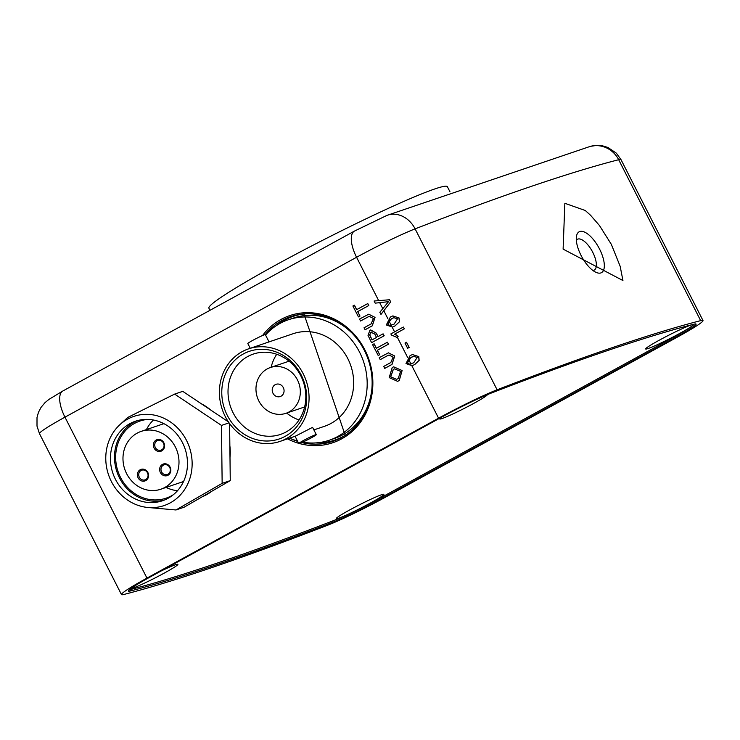 <?xml version="1.0" encoding="UTF-8"?>
<svg xmlns="http://www.w3.org/2000/svg" width="740" height="740" viewBox="0 0 740 740"><rect width="100%" height="100%" fill="white"/><g stroke="black" fill="none" stroke-linecap="round" stroke-linejoin="round"><path stroke-width="1.11" d="M406.538 342.269L409.183 347.449L407.638 348.281L404.993 343.092L406.538 342.269M406.436 342.296L409.183 347.449M409.081 347.486L407.638 348.281M393.68 366.837L402.125 370.536L399.239 380.582L397.611 381.313M387.455 355.709L380.231 359.64L379.232 357.679L388.38 352.851L394.725 356.023L391.996 364.422L384.8 368.372L383.699 366.439L390.812 362.535L393.097 357.087L388.99 354.996L387.353 355.736L389.046 354.978M388.435 352.832L394.725 356.023M374.024 343.832L376.299 348.3L387.473 342.195L388.472 344.165L377.409 350.233L379.685 354.7L378.242 355.496L372.581 344.618L374.125 343.795L376.392 348.253M383.089 333.823L384.19 335.757L371.582 342.657L368.03 335.396L369.889 330.308L370.657 329.966L376.216 333.222L377.955 336.644L383.089 333.823L384.088 335.793L371.582 342.657M370.712 329.947L376.318 333.185L378.048 336.589M367.771 317.081L360.556 321.021L359.548 319.051L368.696 314.223L375.041 317.395L372.322 325.794L365.116 329.744L364.015 327.811L371.129 323.907L373.413 318.468L369.306 316.368L367.669 317.118L369.362 316.359M368.751 314.204L375.041 317.395M354.34 305.204L356.625 309.671L367.789 303.567L368.798 305.537L357.725 311.605L360.001 316.082L358.456 316.905L352.897 305.999L354.442 305.167L356.717 309.625M397.149 336.894L396.548 337.2L391.46 335.054L390.868 333.907L403.383 327.043L404.401 328.8L394.642 334.147L398.129 336.349L397.149 336.894L407.555 357.309M383.829 310.754L381.035 314.361L379.842 312.271L388.509 301.68L375.199 303.15L374.116 301.014L389.592 299.746L390.683 301.883L383.829 310.754L387.871 318.681M438.579 418.202L146.964 578.107A51.717 3.432 153 0 0 121.48 594.59A51.717 3.432 153 0 0 123.821 594.488A1810.188 119.972 153 0 0 327.376 525.335A51.717 3.432 153 0 0 385.91 496.938L677.516 337.033A51.717 3.432 153 0 0 703 320.55A51.717 3.432 153 0 0 700.669 320.642A1810.188 119.972 153 0 0 497.104 389.795A51.717 3.432 153 0 0 438.579 418.202L411.875 365.791L414.714 364.552L419.154 360.38L418.775 356.606L412.495 354.534L418.674 356.643L419.053 360.417L414.613 364.579L412.143 365.699L405.992 363.59L410.062 355.644L412.495 354.534M202.409 496.66A51.06 46.324 -108.8 0 0 211.954 491.157M229.992 457.625A51.06 46.324 -108.8 0 0 229.853 445.647M211.011 410.238A51.06 46.324 -108.8 0 0 201.326 403.763M413.484 356.282L408.48 359.131L407.555 362.785L409.359 364.173L411.311 363.895M393.81 317.654L388.796 320.503L387.871 324.157L389.675 325.545L391.636 325.267M491.416 393.014A43.965 2.914 153 0 0 441.669 417.157L150.054 577.052A43.965 2.914 153 0 0 128.39 591.057A43.965 2.914 153 0 0 130.379 590.982A1802.437 119.454 153 0 0 333.065 522.126A43.965 2.914 153 0 0 382.821 497.983L674.427 338.078A43.965 2.914 153 0 0 696.081 324.065A43.965 2.914 153 0 0 694.101 324.157A1802.437 119.454 153 0 0 491.416 393.014M209.975 310.31L208.902 308.21A133.829 8.871 -27 0 1 298.803 252.673A133.829 8.871 -27 0 1 434.88 188.922A133.829 8.871 -27 0 1 447.376 186.702L449.929 191.706M305.056 313.871A65.259 59.209 -108.8 0 0 284.317 320.263A65.259 59.209 -108.8 0 0 275.955 325.914M315.703 442.918A65.259 59.209 -108.8 0 0 346.117 434.741M600.852 272.93A23.273 9.666 61.3 0 0 596.385 243.617A23.273 9.666 61.3 0 0 576.479 236.199A23.273 9.666 61.3 0 0 581.834 256.882A23.273 9.666 61.3 0 0 596.394 272.514A23.273 9.666 61.3 0 0 600.852 272.93M563.112 249.121L564.851 203.287L585.303 210.512L590.613 215.331L599.409 225.45L611.323 244.329L620.166 266.308L622.932 280.525L563.112 249.121M592.962 270.516A17.584 7.308 61.3 0 0 593.739 270.359A17.584 7.308 61.3 0 0 594.229 270.137A17.584 7.308 61.3 0 0 592.176 251.212A17.584 7.308 61.3 0 0 577.311 239.307A17.584 7.308 61.3 0 0 576.321 240.167M374.116 301.014L389.592 299.746M389.49 299.783L390.683 301.883M390.581 301.911L380.934 314.398M392.866 315.897L399.091 317.978L399.471 321.761L395.04 325.924L392.191 327.163L394.587 331.871M392.468 327.071L386.317 324.962L390.378 317.016L392.811 315.915L398.99 318.015L399.369 321.789L394.938 325.961L392.514 327.062M394.022 324.175L397.546 318.811L393.754 317.673L391.284 318.811L387.769 324.194L389.573 325.582L394.022 324.175M403.383 327.043L404.299 328.828L394.54 334.184L398.129 336.349M398.028 336.386L396.548 337.2M413.697 362.794L417.221 357.429L413.438 356.301L410.968 357.429L407.453 362.822L409.248 364.2L413.697 362.794M367.688 303.604L368.798 305.537M368.696 305.574L357.624 311.642L360.001 316.082M359.899 316.11L358.456 316.905M367.669 317.118L360.556 321.021M374.94 317.432L372.22 325.831L365.014 329.781M376.512 337.431L374.801 334.073L370.944 332.251L369.611 334.896L372.017 339.901L376.512 337.431M371.526 332.001L369.713 334.859L372.109 339.845M387.371 342.232L388.472 344.165M388.371 344.202L377.308 350.27L379.685 354.7M379.583 354.738L378.14 355.533M387.353 355.736L380.231 359.64M394.624 356.06L391.895 364.459L384.698 368.409M402.024 370.574L399.138 380.619L397.565 381.322L389.185 377.604L392.246 367.466L393.625 366.855L402.125 370.536M398.157 378.639L400.581 371.378L394.54 368.862L393.236 369.445L390.618 376.799L396.557 379.361L398.157 378.639M390.618 376.799L396.612 379.343M394.587 368.844L393.347 369.408L390.72 376.771M302.669 442.168A63.612 57.711 -108.8 0 0 329.3 440.235L334.341 438.515A63.612 57.711 -108.8 0 0 371.508 391.895M351.287 332.38A63.612 57.711 -108.8 0 0 293.419 318.052L288.369 319.763A63.612 57.711 -108.8 0 0 280.016 323.436A63.612 57.711 -108.8 0 0 265.54 335.035M299.034 419.959A42.411 38.48 71.2 0 1 286.685 413.059M271.127 367.271A42.411 38.48 71.2 0 1 276.714 354.275M289.581 438.154A63.612 57.711 -108.8 0 0 297.471 440.985M329.3 440.235A63.612 57.711 -108.8 0 0 363.479 361.435A63.612 57.711 -108.8 0 0 288.369 319.763M313.88 429.903L324.555 426.277A48.877 44.344 -108.8 0 0 350.815 365.736A48.877 44.344 -108.8 0 0 293.114 333.721L269.036 341.899M243.275 353.998A46.287 41.995 71.2 0 1 306.702 398.194A46.287 41.995 71.2 0 1 242.748 433.261A46.287 41.995 71.2 0 1 243.275 353.998M242.1 351.694A48.877 44.344 -108.8 0 0 223.628 413.022A48.877 44.344 -108.8 0 0 279.961 441.429A48.877 44.344 -108.8 0 0 306.221 380.887A48.877 44.344 -108.8 0 0 248.52 348.873A48.877 44.344 -108.8 0 0 242.1 351.694M250.24 348.281L247.826 343.554A9.823 0.647 153 0 1 256.281 338.513A9.823 0.647 153 0 1 265.336 334.628L269.046 341.908L248.52 348.873M279.961 441.429L295.343 436.193L312.576 427.35L316.295 434.639A9.823 0.647 -27 0 1 311.447 437.766A9.823 0.647 -27 0 1 298.784 443.556A9.823 0.647 -27 0 1 307.239 438.515A9.823 0.647 -27 0 1 316.295 434.639M247.706 356.532A42.411 38.48 -108.8 0 0 231.676 409.747A42.411 38.48 -108.8 0 0 280.562 434.399A42.411 38.48 -108.8 0 0 303.345 381.858A42.411 38.48 -108.8 0 0 253.274 354.081A42.411 38.48 -108.8 0 0 247.706 356.532M267.186 368.927A24.18 21.932 -108.8 0 0 258.057 399.267A24.18 21.932 -108.8 0 0 285.918 413.318A24.18 21.932 -108.8 0 0 298.914 383.366A24.18 21.932 -108.8 0 0 270.368 367.53A24.18 21.932 -108.8 0 0 267.186 368.927M275.215 384.68A6.466 5.865 -108.8 0 0 272.773 392.792A6.466 5.865 -108.8 0 0 280.22 396.548A6.466 5.865 -108.8 0 0 283.697 388.537A6.466 5.865 -108.8 0 0 276.066 384.3A6.466 5.865 -108.8 0 0 275.215 384.68M119.806 424.76A47.092 42.717 71.2 0 1 175.796 426.221A47.092 42.717 71.2 0 1 186.628 486.18A47.092 42.717 71.2 0 1 147.907 507.483A47.092 42.717 71.2 0 1 108.512 474.729A47.092 42.717 71.2 0 1 119.806 424.76L127.696 417.48L174.649 394.096L221.482 425.417L222.148 483.359L175.981 509.971L184.094 507.224L230.26 480.602L229.603 423.613M228.373 421.846L182.752 391.34L174.649 394.096M146.409 429.598A40.728 36.944 71.2 0 1 153.43 420.015M177.461 490.759A40.728 36.944 71.2 0 1 166.056 487.438M222.148 483.359L230.26 480.602M221.482 425.417L229.049 422.845M175.981 509.971L147.907 507.483M130.12 496.013A41.995 38.101 -108.8 0 0 162.467 500.758A41.995 38.101 -108.8 0 0 185.037 448.736A41.995 38.101 -108.8 0 0 135.448 421.227A41.995 38.101 -108.8 0 0 110.547 455.359A41.995 38.101 -108.8 0 0 130.12 496.013M137.501 420.598A41.995 38.101 -108.8 0 0 114.534 455.146A41.995 38.101 -108.8 0 0 134.171 494.635A41.995 38.101 -108.8 0 0 164.474 500M147.778 419.395A40.728 36.944 -108.8 0 0 139.916 421.051A40.728 36.944 -108.8 0 0 115.764 454.147A40.728 36.944 -108.8 0 0 134.745 493.571A40.728 36.944 -108.8 0 0 166.112 498.168A40.728 36.944 -108.8 0 0 173.354 494.699M137.279 485.773A30.544 27.713 -108.8 0 0 160.811 489.223A30.544 27.713 -108.8 0 0 177.221 451.391A30.544 27.713 -108.8 0 0 141.164 431.383A30.544 27.713 -108.8 0 0 123.053 456.201A30.544 27.713 -108.8 0 0 137.279 485.773M140.249 480.251A6.105 5.541 71.2 0 1 140.128 469.78A6.105 5.541 71.2 0 1 148.592 475.441A6.105 5.541 71.2 0 1 140.249 480.251M162.504 474.923A6.105 5.541 71.2 0 1 162.375 464.452A6.105 5.541 71.2 0 1 170.847 470.113A6.105 5.541 71.2 0 1 162.504 474.923M156.242 450.54A6.105 5.541 71.2 0 1 156.121 440.069A6.105 5.541 71.2 0 1 164.585 445.73A6.105 5.541 71.2 0 1 156.242 450.54M157.102 449.55A5.088 4.616 -108.8 0 0 161.024 450.124A5.088 4.616 -108.8 0 0 163.762 443.815A5.088 4.616 -108.8 0 0 157.75 440.485A5.088 4.616 -108.8 0 0 154.734 444.62A5.088 4.616 -108.8 0 0 157.102 449.55M145.678 470.779A5.088 4.616 -108.8 0 0 141.756 470.196A5.088 4.616 -108.8 0 0 138.741 474.34A5.088 4.616 -108.8 0 0 141.118 479.27A5.088 4.616 -108.8 0 0 145.031 479.844A5.088 4.616 -108.8 0 0 148.056 475.7A5.088 4.616 -108.8 0 0 145.678 470.779M167.934 465.451A5.088 4.616 -108.8 0 0 164.012 464.877A5.088 4.616 -108.8 0 0 160.987 469.012A5.088 4.616 -108.8 0 0 163.364 473.942A5.088 4.616 -108.8 0 0 167.286 474.516A5.088 4.616 -108.8 0 0 170.302 470.381A5.088 4.616 -108.8 0 0 167.934 465.451M381.396 494.792A26.733 1.776 153 0 0 354.876 507.178A26.733 1.776 153 0 0 336.238 518.518A26.733 1.776 153 0 0 360.87 508.066A26.733 1.776 153 0 0 383.801 494.283A26.733 1.776 153 0 0 381.396 494.792M690.781 325.137A26.733 1.776 153 0 0 664.27 337.523A26.733 1.776 153 0 0 645.632 348.864A26.733 1.776 153 0 0 670.264 338.411A26.733 1.776 153 0 0 693.195 324.629A26.733 1.776 153 0 0 690.781 325.137M441.105 417.462A26.733 1.776 153 0 0 439.653 418.831A26.733 1.776 153 0 0 463.555 408.757A26.733 1.776 153 0 0 487.299 394.679M130.675 588.698A26.733 1.776 153 0 0 157.407 576.747A26.733 1.776 153 0 0 177.822 564.25A26.733 1.776 153 0 0 175.408 564.768A26.733 1.776 153 0 0 160.959 571.077M129.574 589.549A41.375 2.738 153 0 0 131.221 589.327A1824.683 120.925 153 0 0 334.073 520.414A41.375 2.738 153 0 0 380.934 497.678L673.826 337.07A41.375 2.738 153 0 0 694.203 324.129M379.722 302.688L382.765 308.654M700.669 320.642L618.668 159.71A25.863 24.744 -104.4 0 0 590.372 146.353L596.69 145.41L602.591 145.854L607.929 147.463L616.365 153.18L620.999 159.618A51.717 3.432 153 0 0 618.668 159.71A1810.188 119.972 153 0 0 415.103 228.863A51.717 3.432 153 0 0 356.578 257.27L378.667 300.625M62.835 390.998A25.863 10.739 61.3 0 0 64.963 417.166A51.717 3.432 153 0 0 39.479 433.649L37 426.111L37.009 417.536L38.434 412.374L41.033 407.379L45.02 402.625L49.034 399.332L62.835 390.998L354.442 231.093A25.863 10.739 61.3 0 0 356.578 257.27L64.963 417.166L146.964 578.107M262.543 335.535A67.109 60.883 71.2 0 1 280.904 319.495A67.109 60.883 71.2 0 1 372.072 372.433A67.109 60.883 71.2 0 1 299.358 443.5M298.646 443.297A67.109 60.883 71.2 0 1 287.527 438.857M408.48 359.131L410.959 363.997M395.502 333.675L396.113 334.859M388.796 320.503L391.275 325.378M590.372 146.353L386.826 215.442A25.863 21.71 -111.1 0 1 415.103 228.863L497.104 389.795M673.881 337.042L674.427 338.078M382.266 496.947L382.821 497.983M332.538 521.006L333.065 522.126M129.722 589.567L130.379 590.982M301.781 442.566A65.823 59.718 -108.8 0 0 345.21 435.342A65.823 59.718 -108.8 0 0 368.307 359.788A65.823 59.718 -108.8 0 0 303.964 313.945A65.823 59.718 -108.8 0 0 281.949 320.485A65.823 59.718 -108.8 0 0 265.197 334.591M290.274 438.459A65.823 59.718 -108.8 0 0 297.683 441.401M39.479 433.649L121.48 594.59M620.999 159.618L703 320.55M386.826 215.442L354.442 231.093M345.21 435.342L303.964 313.945M285.918 413.318L304.621 406.963M270.368 367.53L289.072 361.175M298.784 443.556L295.075 436.286M160.811 489.223L183.548 481.5M141.164 431.383L163.892 423.659"/></g></svg>
